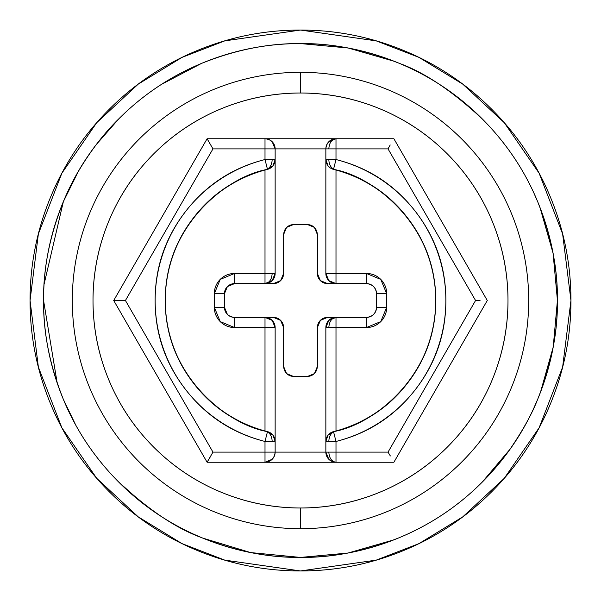 <?xml version="1.0" encoding="UTF-8"?>
<svg xmlns="http://www.w3.org/2000/svg" width="601" height="601" viewBox="0 0 601 601"><rect width="100%" height="100%" fill="white"/><g stroke="black" fill="none" stroke-linecap="round" stroke-linejoin="round"><path stroke-width="0.9" d="M300.5 30.05L376.226 40.868L419.01 57.396L462.77 84.14L504.262 122.672L539.135 173.231L562.626 233.924L570.95 300.5L562.626 367.076L539.135 427.769L504.262 478.328L462.77 516.86L419.01 543.605L376.226 560.132L300.5 570.95L224.774 560.132L181.99 543.605L138.23 516.86L96.738 478.328L61.865 427.769L38.374 367.076L30.05 300.5L38.374 233.924L61.865 173.231L96.738 122.672L138.23 84.14L181.99 57.396L224.774 40.868L300.5 30.05C264.635 30.05 230.138 36.909 197 50.634C163.87 64.36 134.624 83.907 109.262 109.262C83.907 134.624 64.36 163.87 50.634 197C36.909 230.138 30.05 264.635 30.05 300.5C30.05 336.365 36.909 370.862 50.634 404C64.36 437.13 83.907 466.376 109.262 491.738C134.624 517.093 163.87 536.64 197 550.366C230.138 564.091 264.635 570.95 300.5 570.95C336.365 570.95 370.862 564.091 404 550.366C437.13 536.64 466.376 517.093 491.738 491.738C517.093 466.376 536.64 437.13 550.366 404C564.091 370.862 570.95 336.365 570.95 300.5C570.95 264.635 564.091 230.138 550.366 197C536.64 163.87 517.093 134.624 491.738 109.262C466.376 83.907 437.13 64.36 404 50.634C370.862 36.909 336.365 30.05 300.5 30.05M537.482 201.245L537.61 201.545C551.192 235.547 557.803 268.482 557.428 300.342C557.841 332.3 551.237 365.333 537.617 399.44C532.043 413.819 522.78 430.496 509.828 449.48L482.107 482.242C458.217 506.14 430.639 524.605 399.372 537.64C365.739 551.147 332.774 557.743 300.5 557.428C266.273 557.428 233.293 550.817 201.538 537.602C170.218 524.53 142.602 506.012 118.69 482.04C94.537 457.737 76.087 430.166 63.345 399.334C50.116 367.391 43.52 334.457 43.572 300.538C43.512 266.581 50.108 233.616 63.353 201.651C76.102 170.797 94.567 143.218 118.743 118.908C142.625 94.981 170.203 76.485 201.47 63.428C233.241 50.191 266.251 43.572 300.5 43.572C332.834 43.257 365.859 49.875 399.567 63.443C424.659 72.518 452.237 91.021 482.295 118.945L482.49 119.141M331.301 168.52L333.517 169.369A135.225 135.225 0 0 1 333.517 431.631L335.997 430.985L335.997 327.545L325.855 327.545L328.822 320.371L335.997 317.403L335.997 327.545L335.997 317.403C331.669 318.049 329.28 321.43 328.822 327.545L335.997 327.545L335.997 430.985C365.431 422.976 389.41 406.854 407.936 382.612C426.462 358.376 435.725 331.008 435.725 300.5C435.725 269.992 426.462 242.624 407.936 218.388C389.41 194.146 365.431 178.024 335.997 170.015L335.997 273.455L366.422 273.455L380.764 279.397L386.706 293.739L386.706 307.261L380.764 321.603L366.422 327.545L335.997 327.545L366.422 327.545A20.284 20.284 0 0 0 386.706 307.261L386.706 293.739A20.284 20.284 0 0 0 366.422 273.455L335.997 273.455L335.997 170.015L333.517 169.369C374.423 176.499 436.266 225.66 435.725 300.5C436.266 375.34 374.423 424.501 333.517 431.631L333.593 431.916A10.142 7.137 90 0 0 328.86 441.465L335.997 441.465L333.593 431.916L335.997 441.465C368.293 433.336 394.684 416.132 415.156 389.861C435.627 363.59 445.867 333.803 445.867 300.5C445.867 267.197 435.627 237.41 415.156 211.139C394.684 184.868 368.293 167.664 335.997 159.535L328.86 159.535A10.142 7.137 90 0 0 333.593 169.084L335.997 159.535L335.997 138.741C331.669 139.387 329.28 142.768 328.822 148.883L388.036 148.883L475.571 300.5L388.036 452.117L328.822 452.117C329.28 458.232 331.669 461.613 335.997 462.259L335.997 441.465A145.367 145.367 0 0 0 335.997 159.535L335.997 148.883L388.036 148.883L475.571 300.5L388.036 452.117L335.997 452.117L335.997 462.259L207.112 462.259L113.717 300.5L207.112 138.741L393.888 138.741L487.283 300.5L393.888 462.259L335.997 462.259L393.888 462.259L487.283 300.5L393.888 138.741L207.112 138.741L113.717 300.5L125.429 300.5L212.964 148.883L265.003 148.883L265.003 159.535L265.003 138.741L265.003 148.883L275.145 148.883L212.964 148.883L207.112 138.741M265.003 283.597L265.003 273.455L265.003 283.597A10.142 10.142 90 0 0 275.145 273.455L272.178 280.629L265.003 283.597C269.331 282.951 271.72 279.57 272.178 273.455L275.145 273.455L275.145 159.535L273.004 165.771L267.483 169.369L265.003 159.535L267.407 169.084A10.142 7.137 -90 0 0 272.14 159.535L265.003 159.535C232.707 167.664 206.316 184.868 185.844 211.139C165.373 237.41 155.133 267.197 155.133 300.5C155.133 333.803 165.373 363.59 185.844 389.861C206.316 416.132 232.707 433.336 265.003 441.465L267.407 431.916A10.142 7.137 90 0 1 272.14 441.465L275.145 441.465A10.142 10.142 0 0 0 267.483 431.631C226.577 424.501 164.734 375.34 165.275 300.5C164.734 225.66 226.577 176.499 267.483 169.369A10.142 10.142 0 0 0 275.145 159.535L272.14 159.535A10.142 7.137 90 0 1 267.407 169.084L265.003 170.015C235.569 178.024 211.59 194.146 193.064 218.388C174.538 242.624 165.275 269.992 165.275 300.5C165.275 331.008 174.538 358.376 193.064 382.612C211.59 406.854 235.569 422.976 265.003 430.985L265.003 327.545L234.578 327.545L220.236 321.603L214.294 307.261L214.294 293.739L220.236 279.397L234.578 273.455L265.003 273.455L265.003 170.015L265.003 273.455L234.578 273.455A20.284 20.284 0 0 0 214.294 293.739L224.436 293.739C225.082 287.624 228.463 284.243 234.578 283.597L265.003 283.597C271.119 282.951 274.499 279.57 275.145 273.455L272.178 273.455C271.72 279.57 269.331 282.951 265.003 283.597L273.455 283.597L280.629 280.629L283.597 273.455L283.597 234.578L286.564 227.403L293.739 224.436L307.261 224.436L314.436 227.403L317.403 234.578L317.403 273.455L320.371 280.629L327.545 283.597L335.997 283.597L328.822 280.629L325.855 273.455L335.997 273.455L325.855 273.455C326.501 279.57 329.881 282.951 335.997 283.597L366.422 283.597C372.537 284.243 375.918 287.624 376.564 293.739L376.564 307.261C375.918 313.376 372.537 316.757 366.422 317.403L327.545 317.403L320.371 320.371L317.403 327.545L317.403 366.422L314.436 373.597L307.261 376.564L293.739 376.564L286.564 373.597L283.597 366.422L283.597 327.545L280.629 320.371L273.455 317.403L265.003 317.403L272.178 320.371L275.145 327.545C274.499 321.43 271.119 318.049 265.003 317.403L234.578 317.403C228.463 316.757 225.082 313.376 224.436 307.261L224.436 293.739L227.403 286.572L234.578 283.597L234.578 273.455L234.578 283.597L273.455 283.597A10.142 10.142 0 0 0 283.597 273.455L283.597 234.578C284.243 228.463 287.624 225.082 293.739 224.436L307.261 224.436C313.376 225.082 316.757 228.463 317.403 234.578L317.403 273.455L320.371 280.629M300.5 72.308A228.192 228.192 0 0 1 528.692 300.5A228.192 228.192 0 0 1 300.5 528.692A228.192 228.192 0 0 0 528.692 300.5A228.192 228.192 0 0 0 300.5 72.308L300.5 93.012A207.488 207.488 0 0 1 507.988 300.5A207.488 207.488 0 0 1 300.5 507.988L300.5 528.692L300.5 507.988C272.989 507.988 246.515 502.721 221.1 492.189C195.678 481.664 173.238 466.669 153.788 447.212C134.331 427.762 119.336 405.322 108.811 379.9C98.279 354.485 93.012 328.011 93.012 300.5C93.012 272.989 98.279 246.515 108.811 221.1C119.336 195.678 134.331 173.238 153.788 153.788C173.238 134.331 195.678 119.336 221.1 108.811C246.515 98.279 272.989 93.012 300.5 93.012C328.011 93.012 354.485 98.279 379.9 108.811C405.322 119.336 427.762 134.331 447.212 153.788C466.669 173.238 481.664 195.678 492.189 221.1C502.721 246.515 507.988 272.989 507.988 300.5C507.988 328.011 502.721 354.485 492.189 379.9C481.664 405.322 466.669 427.762 447.212 447.212C427.762 466.669 405.322 481.664 379.9 492.189C354.485 502.721 328.011 507.988 300.5 507.988A207.488 207.488 0 0 1 93.012 300.5A207.488 207.488 0 0 1 300.5 93.012L300.5 72.308A228.192 228.192 0 0 0 72.308 300.5A228.192 228.192 0 0 0 300.5 528.692A228.192 228.192 0 0 1 72.308 300.5A228.192 228.192 0 0 1 300.5 72.308M201.47 63.428C235.164 49.875 268.174 43.257 300.5 43.572C334.765 43.572 367.782 50.199 399.567 63.443C430.834 76.507 458.413 95.011 482.295 118.945C506.425 143.218 524.861 170.752 537.61 201.545C550.854 233.481 557.458 266.416 557.428 300.342C557.503 334.366 550.899 367.399 537.617 399.44C524.838 430.324 506.335 457.924 482.107 482.242M399.372 537.64C367.647 550.832 334.689 557.428 300.5 557.428C268.196 557.743 235.209 551.14 201.538 537.602C176.409 528.527 148.793 510.001 118.69 482.04L118.487 481.837M275.145 273.455L275.145 159.535L265.003 159.535A145.367 145.367 0 0 0 265.003 441.465L265.003 452.117L275.145 452.117L275.145 327.545L265.003 327.545L265.003 317.403L234.578 317.403A10.142 10.142 0 0 1 224.436 307.261L224.436 293.739A10.142 10.142 0 0 1 234.578 283.597M267.483 431.631A10.142 10.142 0 0 1 275.145 441.465L273.004 435.229L267.483 431.631A135.225 135.225 0 0 1 267.483 169.369A10.142 10.142 0 0 0 275.145 159.535L275.145 148.883L325.855 148.883L325.855 273.455A10.142 10.142 0 0 0 335.997 283.597L335.997 273.455L335.997 283.597L366.422 283.597L366.422 273.455L366.422 283.597A10.142 10.142 0 0 1 376.564 293.739L386.706 293.739L376.564 293.739L376.564 307.261L386.706 307.261L376.564 307.261A10.142 10.142 0 0 1 366.422 317.403L366.422 327.545L366.422 317.403L327.545 317.403L320.371 320.371L317.403 327.545L317.403 366.422C316.757 372.537 313.376 375.918 307.261 376.564L293.739 376.564C287.624 375.918 284.243 372.537 283.597 366.422L283.597 327.545A10.142 10.142 0 0 0 273.455 317.403L265.003 317.403A10.142 10.142 180 0 1 275.145 327.545L265.003 327.545L265.003 430.985M120.944 300.575L113.717 300.5L207.112 462.259L265.003 462.259L265.003 452.117L212.964 452.117L125.429 300.5L212.964 148.883M210.793 456.039L207.112 462.259L212.964 452.117L275.145 452.117A10.142 10.142 0 0 1 265.003 462.259C271.119 461.613 274.499 458.232 275.145 452.117L275.145 441.465L265.003 441.465L272.14 441.465A10.142 7.137 -90 0 0 267.407 431.916L265.003 441.465L265.003 462.259L335.997 462.259C331.669 461.613 329.28 458.232 328.822 452.117L335.997 452.117L335.997 441.465L325.855 441.465L325.855 327.545L328.822 327.545C329.28 321.43 331.669 318.049 335.997 317.403C329.881 318.049 326.501 321.43 325.855 327.545L325.855 452.117L275.145 452.117L325.855 452.117L326.275 454.995M328.694 141.851L335.997 138.741C329.881 139.387 326.501 142.768 325.855 148.883L275.145 148.883C274.499 142.768 271.119 139.387 265.003 138.741A10.142 10.142 0 0 1 275.145 148.883L274.725 146.005M317.403 273.455A10.142 10.142 0 0 0 327.545 283.597L335.997 283.597M317.403 366.422L314.436 373.597L307.261 376.564M293.739 376.564L286.564 373.597L283.597 366.422M280.629 320.371L273.455 317.403M227.403 314.436L224.436 307.261L214.294 307.261L224.436 307.261M283.597 234.578L286.564 227.403L293.739 224.436M307.261 224.436L314.428 227.403L317.403 234.578M224.436 293.739L214.294 293.739L214.294 307.261A20.284 20.284 0 0 0 234.578 327.545L234.578 317.403L234.578 327.545L265.003 327.545L265.003 317.403M272.178 273.455L265.003 273.455L272.178 273.455M267.483 169.369L271.329 167.461M275.145 441.465L275.145 327.545M275.145 159.535L275.145 148.883M210.65 145.036L208.825 141.716M212.964 452.117L125.429 300.5M273.463 143.293L270.615 140.439M267.888 139.162L265.003 138.741M272.17 141.716L275.145 148.875M325.855 273.455L325.855 159.535L328.86 159.535L325.855 159.535A10.142 10.142 0 0 0 333.517 169.369A10.142 10.142 0 0 1 325.855 159.535L327.996 165.771L325.855 159.535L325.855 148.883L328.822 148.883L325.855 148.883A10.142 10.142 0 0 1 335.997 138.741L333.119 139.162M330.37 140.446L327.417 143.474M326.275 145.99L325.855 148.853M335.997 138.741L335.997 148.883L328.822 148.883C329.28 142.768 331.669 139.387 335.997 138.741M390.207 144.961L388.036 148.883M480.056 300.425L475.571 300.5M270.623 460.554L272.178 459.284L265.003 462.259L267.881 461.838M272.306 459.149L273.583 457.526M274.725 455.01L275.145 452.147M390.349 455.964L388.036 452.117M327.537 457.707L328.822 459.284L325.855 452.117C326.501 458.232 329.881 461.613 335.997 462.259A10.142 10.142 0 0 1 325.855 452.117L328.822 452.117L325.855 452.117L325.855 441.465L328.86 441.465A10.142 7.137 -90 0 1 333.593 431.916L333.517 431.631A10.142 10.142 0 0 0 325.855 441.465A10.142 10.142 0 0 1 333.517 431.631L331.294 432.48M327.996 165.771L329.588 167.394M328.86 159.535L335.997 159.535L333.593 169.084A10.142 7.137 -90 0 1 328.86 159.535M328.822 459.284L330.385 460.561M333.112 461.838L335.997 462.259M333.517 431.631L327.996 435.229L325.855 441.465M325.855 327.545A10.142 10.142 -90 0 1 335.997 317.403M317.403 327.545A10.142 10.142 0 0 1 327.545 317.403M63.436 399.56L63.345 399.334C49.778 365.333 43.189 332.406 43.572 300.538C43.174 268.639 49.77 235.675 63.353 201.651L78.265 171.57C90.556 150.866 104.048 133.317 118.743 118.908M118.66 482.017L142.001 502.759M201.771 63.3C233.451 50.146 266.356 43.572 300.5 43.572L348.302 48.02L394.444 61.362M482.295 118.945L484.083 120.748M534.071 193.462L537.625 201.583M539.931 207.3L553.07 253.149L557.428 300.35L553.213 347.047L540.419 392.438M537.632 399.395L533.996 407.703M393.933 539.841L348.032 553.033L300.5 557.428L250.647 552.582L202.612 538.053M201.538 537.602L194.634 534.605M75.613 424.824L63.345 399.334M57.193 383.07L43.572 300.538M44.068 284.333L63.353 201.651M96.07 144.796L118.833 118.818M161.451 84.388L201.635 63.353"/></g></svg>
